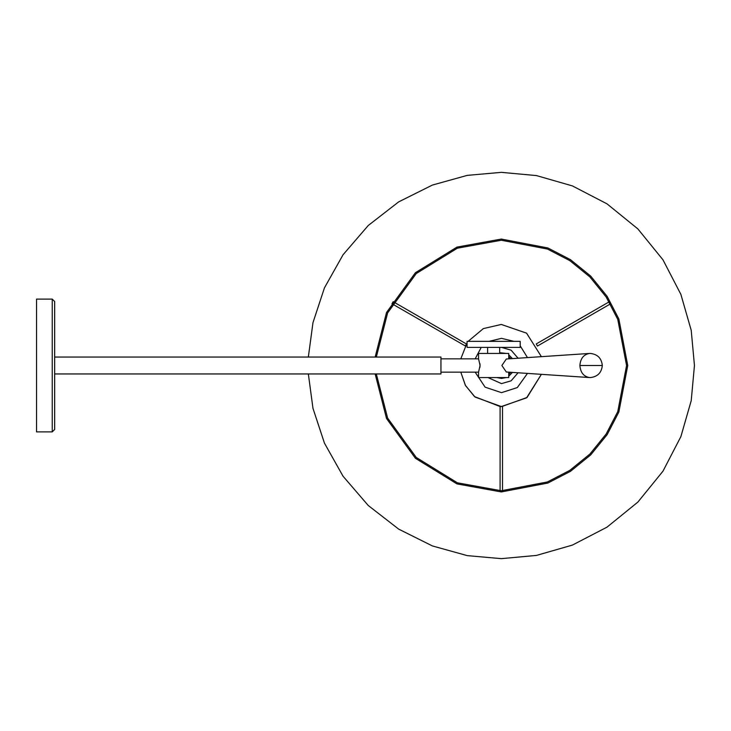 <?xml version="1.0" encoding="UTF-8"?>
<svg xmlns="http://www.w3.org/2000/svg" width="731" height="731" viewBox="0 0 731 731"><rect width="100%" height="100%" fill="white"/><g stroke="black" fill="none" stroke-linecap="round" stroke-linejoin="round"><path stroke-width="1.1" d="M391.971 303.767L465.236 345.909M466.378 343.945L393.177 301.684L391.99 303.776M460.804 358.857L467.082 342.848M468.114 341.359L483.355 328.594L501.302 324.454L526.576 333.162L541.388 356.664M610.641 303.767L537.44 346.037L536.636 344.621M465.757 344.986L465.382 345.653M376.328 373.952L387.631 418.105L416.259 457.46L457.378 482.807L501.302 490.757L547.409 481.967L569.851 470.344L589.88 454.07L606.145 434.04L617.768 411.608L626.568 365.5L617.768 319.392L606.145 296.96L589.88 276.93L569.851 260.656L547.409 249.033L501.302 240.243L457.378 248.193L416.259 273.54L387.631 312.895L376.328 357.048M501.895 406.537L527.06 397.454L541.388 374.336L526.576 397.838L501.302 406.546L475.077 397.07L465.51 385.584L460.804 372.143L465.345 385.283L474.547 396.622L500.095 406.527L500.095 491.049L502.508 491.031L502.508 406.527M536.234 343.945L609.435 301.684L610.623 303.776M501.302 406.546C499.739 406.527 499.739 406.527 501.302 406.546C502.864 406.527 502.864 406.527 501.302 406.546C502.864 406.527 502.864 406.527 501.302 406.546L500.753 406.537M375.158 373.952L386.535 418.534L415.427 458.291L456.948 483.895L501.302 491.936L547.848 483.054L570.491 471.321L590.703 454.901L607.123 434.68L618.855 412.037L627.737 365.5L618.855 318.963L607.123 296.32L590.703 276.099L570.491 259.679L547.848 247.946L501.302 239.064L456.948 247.105L415.427 272.709L386.535 312.466L375.158 357.048M308.345 357.048L312.978 322.636L324.445 287.868L343.049 254.772L368.241 225.504L398.678 201.875L432.396 185.062L467.255 175.376L501.302 172.352L536.453 175.577L572.4 185.912L606.995 203.839L637.88 228.922L662.962 259.807L680.89 294.401L691.224 330.357L694.45 365.5L691.224 400.643L680.89 436.599L662.962 471.193L637.88 502.078L606.995 527.161L572.4 545.088L536.453 555.423L501.302 558.648L467.255 555.624L432.396 545.938L398.678 529.125L368.241 505.496L343.049 476.228L324.445 443.132L312.978 408.364L308.345 373.952M54.661 301.519L54.661 429.481L52.239 431.893L36.55 431.893L36.55 299.107L52.239 299.107L54.661 301.519M54.661 357.048L440.948 357.048L440.948 373.952L54.661 373.952M440.948 358.857L478.549 358.857L478.549 353.429L508.73 353.429L508.73 358.839M499.675 347.389L499.675 353.429M487.604 353.429L487.604 347.389M508.73 372.161L508.73 377.571L478.549 377.571L478.549 372.143L440.948 372.143M479.975 367.236L479.984 363.81M478.549 358.857L480.084 365.5L478.549 372.143M506.309 371.997L501.877 365.5L506.327 359.003M467.082 347.389L520.198 347.389L520.198 341.359L467.082 341.359L467.082 347.389M579.884 365.5C580.451 358.528 583.63 354.517 589.442 353.457L590.237 353.429C597.519 354.197 601.549 358.217 602.317 365.5C601.549 372.783 597.519 376.803 590.237 377.571L589.442 377.543C583.63 376.483 580.451 372.472 579.884 365.5L602.317 365.5M487.988 377.571L501.484 383.611L511.106 380.833L518.06 372.783M518.06 358.217L511.106 350.167L501.484 347.389L499.675 347.481M513.93 341.359L501.484 338.343L489.039 341.359M481.236 347.389L475.15 358.857M475.15 372.143L485.101 387.165L501.484 392.657L517.301 387.585L527.471 373.413M527.471 357.587L520.198 345.809M52.239 299.107L52.239 431.893M508.73 373.989L510.357 372.271M510.357 358.729L508.73 357.011M508.73 374.473L510.795 372.298M510.795 358.702L508.73 356.527M506.144 353.429L499.675 352.689M496.824 377.571L501.484 378.439L506.144 377.571M508.73 376.218L512.422 372.408M512.422 358.592L508.73 354.782M506.336 359.003L589.442 353.457M506.336 371.997L589.442 377.543"/></g></svg>
